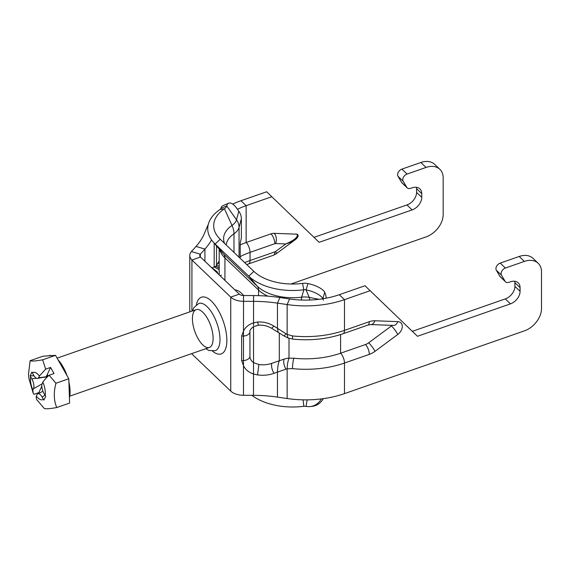 <?xml version="1.0" encoding="UTF-8"?>
<svg xmlns="http://www.w3.org/2000/svg" width="570" height="570" viewBox="0 0 570 570"><rect width="100%" height="100%" fill="white"/><g stroke="black" fill="none" stroke-linecap="round" stroke-linejoin="round"><path stroke-width="0.85" d="M240.212 258.345L240.212 242.991L241.367 237.897L241.367 218.794A17.014 13.723 15.1 0 0 238.816 211.199L236.871 208.456A15.012 6.199 -113.1 0 0 228.67 203.205A15.012 6.199 -113.1 0 0 226.696 205.912L236.5 219.763L238.816 211.199M326.161 298.195A17.014 4.489 101.2 0 0 325.37 293.921L324.736 292.424A15.012 5.244 -163 0 0 307.957 283.575A10.011 5.778 0 0 0 302.542 283.404A45.358 26.184 180 0 1 253.857 271.384L220.219 239.236A45.358 26.184 180 0 1 218.353 237.27A45.358 26.184 180 0 1 224.438 208.763A10.011 5.778 0 0 0 226.696 205.912L220.825 208.421A15.012 6.199 66.9 0 1 222.799 205.713L228.67 203.205M318.986 299.314L309.246 297.397L306.033 289.852A15.012 5.244 17 0 1 322.812 298.701L323.447 300.198M234.861 289.881A26.27 11.094 70.8 0 1 241.744 293.507A26.27 11.094 70.8 0 1 243.647 295.531M321.288 398.915A15.012 14.428 83.6 0 1 310.272 406.545L312.189 406.332A15.012 14.428 -96.4 0 0 323.226 398.665M310.272 406.545A15.012 14.428 83.6 0 1 306.033 406.367A4.068 2.351 0 0 0 303.839 406.296A51.3 29.619 180 0 1 251.847 395.316M307.957 283.575L306.033 289.852A4.068 2.351 0 0 0 303.839 289.781A51.3 29.619 180 0 1 248.769 276.186L215.132 244.038A51.3 29.619 180 0 1 213.023 241.815A51.3 29.619 180 0 1 219.906 209.575A4.068 2.351 -0 0 0 220.825 208.421M538.194 263.29L533.021 258.345A20.014 13.986 133.7 0 0 519.192 256.471L524.364 261.416A20.014 13.986 -46.3 0 1 538.194 263.29A20.014 13.986 -46.3 0 1 541.5 271.783L541.5 308.555A20.014 13.986 -46.3 0 1 524.364 330.878L344.472 393.621A75.062 43.334 -0 0 1 287.152 398.53L277.455 397.105A100.085 57.784 180 0 0 253.493 395.324L243.483 395.281A15.012 8.664 -0 0 1 230.743 391.098L191.926 354.006A15.012 8.664 -0 0 1 191.577 353.649M412.331 331.334L505.269 298.915L510.449 303.86L417.475 336.293L364.992 285.741L339.293 294.704A65.051 37.556 180 0 1 289.617 298.951L279.92 297.526A110.096 63.562 -0 0 0 253.565 295.566L243.554 295.531A5.002 2.886 180 0 1 239.307 294.134L200.498 257.041A5.002 2.886 180 0 1 199.778 255.545A5.002 2.886 180 0 1 200.334 254.22L204.922 249.083A110.096 63.562 -0 0 0 211.584 239.97M510.449 303.86A11.258 7.866 133.7 0 0 520.082 291.306L514.909 286.361A11.258 7.866 -46.3 0 1 505.269 298.915M514.909 286.361L514.909 282.684L520.082 287.629A11.258 7.866 133.7 0 0 518.223 282.855A11.258 7.866 133.7 0 0 510.449 281.801L508.989 282.307A5.002 3.498 -46.3 0 1 505.526 281.844A5.002 3.498 -46.3 0 1 505.106 281.302L499.926 276.357A5.002 3.498 133.7 0 0 500.353 276.892L505.526 281.844M514.788 281.274A11.258 7.866 -46.3 0 1 514.909 282.684M499.926 276.357L496.335 270.258L501.507 275.203A5.002 3.498 -46.3 0 1 505.391 268.035L500.218 263.091A5.002 3.498 133.7 0 0 496.335 270.258M500.218 263.091L519.192 256.471M520.082 287.629L520.082 291.306M524.364 261.416L505.391 268.035M501.507 275.203L505.106 281.302M208.2 224.78A75.062 43.334 -0 0 0 206.775 227.743L204.445 233.358A100.085 57.784 180 0 1 196.03 246.432L191.442 251.57A15.012 8.664 -0 0 0 189.767 255.545A15.012 8.664 -0 0 0 191.926 260.027L230.743 297.12A15.012 8.664 -0 0 0 243.483 301.309L253.493 301.345A100.085 57.784 180 0 1 277.455 303.126L287.152 304.551A75.062 43.334 -0 0 0 344.472 299.649L370.172 290.686M439.869 169.319L434.689 164.374A20.014 13.986 133.7 0 0 420.859 162.5L426.039 167.445A20.014 13.986 -46.3 0 1 439.869 169.319A20.014 13.986 -46.3 0 1 443.168 177.811L443.168 214.591A20.014 13.986 -46.3 0 1 426.039 236.906L290.985 284.01M237.469 209.297A65.051 37.556 180 0 1 246.14 205.677L240.968 200.733L266.667 191.769L319.143 242.321L412.117 209.895A11.258 7.866 133.7 0 0 421.757 197.341L416.577 192.389A11.258 7.866 -46.3 0 1 406.944 204.944L412.117 209.895M313.999 237.362L406.944 204.944M416.577 192.389L416.577 188.713L421.757 193.658A11.258 7.866 133.7 0 0 419.898 188.884A11.258 7.866 133.7 0 0 412.117 187.829L410.657 188.335A5.002 3.498 -46.3 0 1 407.201 187.872A5.002 3.498 -46.3 0 1 406.773 187.331L401.601 182.386A5.002 3.498 133.7 0 0 402.021 182.92L407.201 187.872M416.456 187.302A11.258 7.866 -46.3 0 1 416.577 188.713M401.601 182.386L398.003 176.287L403.182 181.232A5.002 3.498 -46.3 0 1 407.058 174.064L401.886 169.119A5.002 3.498 133.7 0 0 398.003 176.287M401.886 169.119L420.859 162.5M421.757 193.658L421.757 197.341M426.039 167.445L407.058 174.064M403.182 181.232L406.773 187.331M240.212 244.858A65.051 37.556 180 0 1 246.14 242.521L246.14 205.677L271.84 196.714M240.212 256.671A57.549 33.224 180 0 1 250.023 252.36A7.51 3.171 70.8 0 0 246.14 242.521L270.971 233.857A10.011 6.997 -46.3 0 1 274.184 233.337L297.006 234.17A0.997 0.698 -46.3 0 1 297.376 234.32C298.837 235.503 298.188 237.248 295.438 239.557L295.716 239.343M339.293 294.704L344.472 299.649L344.472 330.365A7.51 3.171 70.8 0 1 343.062 333.742C327.415 339.05 310.743 340.853 293.03 339.136A7.51 1.076 -84.1 0 1 292.481 335.937L287.152 334.412A12.511 9.897 23.8 0 1 285.948 333.728L273.942 326.104C268.89 323.005 263.425 321.644 257.54 322.029L253.493 322.848A17.513 14.3 -179.3 0 0 243.483 331.113L243.483 365.626A17.513 14.3 -179.3 0 0 253.493 373.984L257.54 374.925C263.425 375.687 268.897 375.153 273.949 373.329L285.955 369.153A12.511 9.897 23.8 0 1 287.152 368.819L292.495 368.619A7.51 1.076 -84.1 0 1 293.814 358.224L289.004 358.152A20.014 15.839 -156.2 0 0 284.166 359.107L279.3 360.76C278.181 363.738 277.562 367.493 277.455 372.039L277.455 397.105M279.3 333.03L279.3 360.76L271.726 363.354C267.75 364.729 263.468 365.128 258.873 364.543L253.55 362.62A10.011 8.172 0.7 0 1 249.938 356.321L249.938 331.804A10.011 8.172 0.7 0 1 249.938 331.726C249.582 330.429 250.779 328.748 253.522 326.667L258.459 325.192L257.54 322.029M243.554 295.531L243.483 331.113L241.63 336.036L243.49 336.065A7.51 4.332 -0 0 0 249.938 331.804M253.55 326.653L253.493 395.324M279.92 297.526L277.455 303.126L277.455 328.349L278.174 332.317M253.565 295.566L253.55 325.541M391.918 325.349A0.997 0.698 -46.3 0 1 391.455 325.947L368.683 342.798A10.011 6.997 -46.3 0 1 365.434 344.544L340.589 353.215A67.559 39.002 180 0 1 293.814 358.224M289.004 338.309L289.004 358.152C287.85 361.209 287.237 364.764 287.152 368.819L287.152 398.53M289.617 298.951L287.152 304.551L287.152 334.412L287.871 337.91L283.782 335.865A7.51 0.855 -57.7 0 0 285.948 333.728M211.905 267.943L214.185 267.002L219.186 269.617M214.185 243.176L214.185 267.002L215.346 266.546A20.014 3.805 97.9 0 0 216.507 265.406L217.776 263.297A65.051 37.556 180 0 1 219.186 261.003M216.507 245.905L216.507 265.406L219.186 266.219M240.968 200.733A75.062 43.334 -0 0 0 232.674 204.081M297.006 234.17C298.445 236.785 294.711 240.041 285.798 243.939C289.938 242.67 293.123 241.231 295.36 239.621L295.438 239.557M220.155 275.823L221.481 275.082M249.938 356.321A7.51 4.332 180 0 1 243.49 360.582L241.63 360.554L243.483 365.626L243.483 395.281M37.385 400.432C36.387 399.534 36.031 398.102 36.323 396.136A14.442 6.099 -109.2 0 0 43.413 399.271L43.968 400.069L45.728 396.293L45.172 395.487A14.442 6.099 -109.2 0 0 42.864 382.085C44.132 380.161 46.22 377.882 49.127 375.238L55.96 383.24C53.509 392.295 53.772 400.397 56.744 407.55C49.861 408.79 45.678 409.082 44.218 408.434L37.171 400.119M33.131 393.029L28.863 378.302L28.5 374.248L30.117 360.696C31.585 361.352 35.76 361.052 42.643 359.812L45.671 369.146L39.408 376.001A14.442 6.099 -109.2 0 0 32.319 372.866L31.927 372.011L30.167 375.787L30.552 376.649A14.442 6.099 -109.2 0 0 32.861 390.044L33.138 393.029L33.929 394.34L38.831 392.63L41.824 386.218M32.861 390.044L33.495 388.69L42.052 383.938M30.117 360.696L42.971 356.214L55.497 355.331L68.806 378.758L69.597 403.068L56.744 407.55M42.643 359.812L55.497 355.331M32.319 372.866L33.559 375.046A7.51 3.171 -109.2 0 0 37.606 378.409A7.51 3.171 -109.2 0 0 38.774 377.354L39.408 376.001M45.671 369.146L50.573 367.436L54.029 373.528L49.127 375.238M55.96 383.24L68.806 378.758M39.138 393.172L38.831 392.63M43.413 399.271L42.173 397.083A7.51 3.171 -109.2 0 0 37.784 393.841A7.51 3.171 -109.2 0 0 36.95 394.782L36.323 396.136M48.201 376.107L47.481 374.839L46.968 375.936A5.508 2.323 70.8 0 1 46.27 376.663C41.297 377.561 38.803 377.796 38.774 377.354M46.27 376.663L50.573 367.436M42.864 382.085L42.237 383.439A7.51 3.171 -109.2 0 0 43.933 393.307L45.172 395.487M33.495 388.69A7.51 3.171 -109.2 0 0 31.792 378.829L30.552 376.649M30.167 375.787L34.015 375.801M48.614 355.822L48.899 355.716A25.023 10.566 70.8 0 1 51.67 355.602M58.062 359.848A25.023 10.566 70.8 0 1 63.006 366.745A25.023 10.566 70.8 0 1 67.032 375.63M68.92 382.156A25.023 10.566 70.8 0 1 69.419 397.525M322.812 298.701L324.736 292.424M219.906 209.575L224.438 208.763L232.011 225.435A19.936 11.507 -0 0 0 236.5 219.763A17.014 13.723 15.1 0 1 239.058 227.359L241.367 218.794M224.566 243.397A35.433 20.456 180 0 1 232.011 225.435A17.014 10.595 55.7 0 1 233.985 233.757A22.522 13.003 -0 0 0 239.058 227.359L239.058 257.241M226.24 244.993A32.846 18.967 180 0 1 233.985 233.757L233.985 252.396M224.929 280.39L224.929 257.918A10.011 6.997 133.7 0 0 223.625 254.042L215.132 244.038L220.219 239.236M258.566 295.659L258.566 290.066A10.011 6.997 133.7 0 0 257.262 286.19L223.625 254.042A41.375 23.89 180 0 1 221.922 252.246L213.023 241.815M267.843 296.165A39.85 23.007 180 0 1 258.566 290.066L224.929 257.918A39.85 23.007 180 0 1 219.671 249.61M301.352 300.034A10.011 1.774 82.7 0 1 301.68 297.155A41.375 23.89 180 0 1 257.262 286.19L248.769 276.186L253.857 271.384M303.839 406.296L303.083 399.841M309.717 300.041A10.011 2.643 101.2 0 0 309.246 297.397A13.994 8.08 0 0 0 301.68 297.155L303.839 289.781L302.542 283.404M306.033 406.367L307.173 399.855M340.589 334.569L340.589 353.215A7.51 3.171 70.8 0 1 344.472 363.047L369.31 354.383A17.513 12.241 133.7 0 0 375.003 351.334L397.774 334.476A8.507 5.942 133.7 0 0 402.292 326.453A8.507 5.942 133.7 0 0 397.739 321.623L374.918 320.782A17.513 12.241 133.7 0 0 369.303 321.701L344.472 330.365A75.062 43.334 180 0 1 292.481 335.937M292.495 368.619A75.062 43.334 -0 0 0 344.472 363.047L344.472 393.621M205.656 348.74L208.919 350.514L215.296 350.678A25.023 10.566 -109.2 0 0 219.229 331.776A25.023 10.566 -109.2 0 0 207.053 306.624A25.023 10.566 -109.2 0 0 198.816 303.432L193.942 307.494L192.475 310.942M212.553 351.163A30.025 12.675 -109.2 0 0 226.853 341.302A30.025 12.675 -109.2 0 0 213.7 303.589A30.025 12.675 -109.2 0 0 196.365 304.758M239.307 294.134L230.743 297.12L230.743 391.098M200.498 257.041L191.926 260.027L191.926 311.135M191.926 353.528L191.926 354.006M202.77 344.893A20.014 8.45 70.8 0 1 192.418 318.659A20.014 8.45 70.8 0 1 202.77 312.203A20.014 8.45 70.8 0 1 213.123 338.445A20.014 8.45 70.8 0 1 202.77 344.893M284.166 359.107A7.51 3.477 71.2 0 0 285.955 369.153M283.782 335.865L271.641 328.299L273.942 326.104M258.509 325.178L258.459 325.192C263.176 324.9 267.565 325.94 271.641 328.299M258.873 364.543L257.54 374.925M343.062 333.742L367.892 325.078A7.51 3.171 -109.2 0 0 369.303 321.701M215.346 266.546A7.51 7.332 68.8 0 1 219.186 268.292M217.776 263.297A7.51 5.842 28.8 0 1 219.186 263.682M246.746 264.587L248.613 263.91A7.51 3.171 -109.2 0 0 250.023 260.533L250.023 252.36L274.854 243.696A2.501 1.746 -46.3 0 1 275.659 243.568L285.798 243.939L275.68 251.427A2.501 1.746 -46.3 0 1 274.868 251.869L250.023 260.533A57.549 33.224 -0 0 0 244.701 262.635M274.184 233.337A7.51 4.56 92.1 0 1 275.659 243.568M270.971 233.857A7.51 3.171 70.8 0 1 274.854 243.696M212.054 267.879L217.163 271.769L217.804 273.579M248.613 263.91L273.458 255.246A7.51 3.171 -109.2 0 0 274.868 251.869M273.458 255.246L276.265 253.757A7.51 1.29 -126.5 0 0 275.68 251.427M271.726 363.354C271.163 366.275 271.904 369.595 273.949 373.329M367.892 325.078L370.764 324.579A7.51 4.56 -87.9 0 0 374.918 320.782M370.764 324.579L393.585 325.413A7.51 4.56 -87.9 0 0 397.739 321.623M391.455 325.947A7.51 1.29 53.5 0 1 397.774 334.476M368.683 342.798A7.51 1.29 53.5 0 1 375.003 351.334M365.434 344.544A7.51 3.171 70.8 0 1 369.31 354.383M241.63 336.036L241.63 360.554M200.334 256.87L200.334 254.22L191.442 251.57M204.922 261.274L204.922 249.083L196.03 246.432M42.173 397.083L44.987 395.16M46.968 375.936L48.001 375.758M31.792 378.829L36.494 378.238M41.845 377.561L47.431 376.856M219.186 249.04L219.186 274.904M189.767 311.883L189.767 255.545M276.265 253.757L295.36 239.621M293.03 339.136L287.871 337.924M47.965 376.343L37.606 378.409M37.784 393.841L42.964 391.284M69.718 396.157L209.361 347.451M57.1 358.16L196.18 309.653"/></g></svg>
